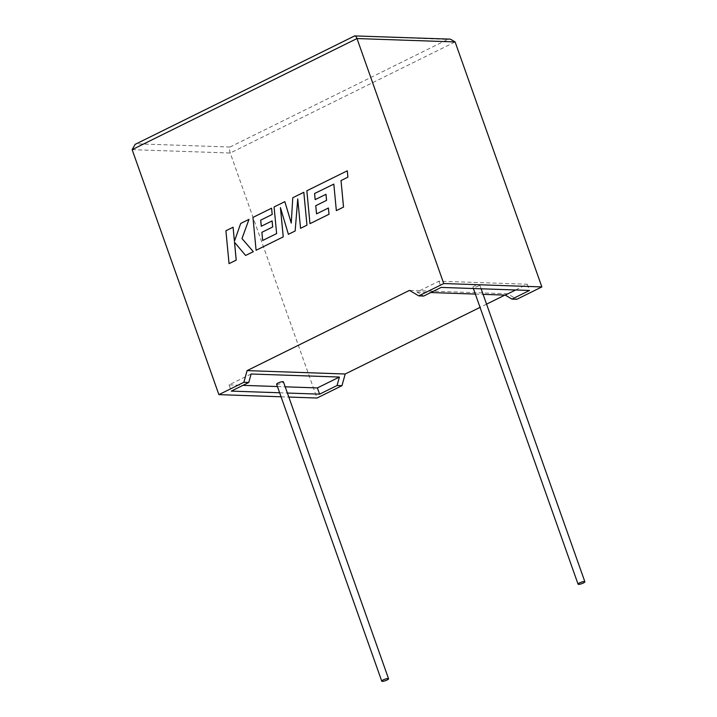 <?xml version="1.0" encoding="UTF-8"?>
<svg xmlns="http://www.w3.org/2000/svg" width="717" height="717" viewBox="0 0 717 717"><rect width="100%" height="100%" fill="white"/><g stroke="black" fill="none" stroke-linecap="round" stroke-linejoin="round"><path stroke-width="0.54" stroke-dasharray="3.58 2.69" d="M478.194 286.128A3.612 0.78 160.5 0 0 479.727 284.855A3.612 0.78 160.5 0 0 474.457 285.993A3.612 0.78 160.5 0 0 472.924 287.266A3.612 0.78 160.5 0 0 478.194 286.128M276.619 384.249A3.612 0.78 160.5 0 0 281.889 383.111A3.612 0.78 160.5 0 0 283.421 381.838M354.637 35.913L447.731 39.462L230.005 147.03C229.359 148.41 229.44 150.409 230.247 153.026L317.004 398.025M504.893 295.099L507.591 293.764L516.876 299.267M486.565 304.151L480.049 307.378M515.622 289.982L527.255 284.228L438.956 281.189L416.944 292.061L423.675 296.058M438.956 281.189L441.161 287.409M527.255 284.228L529.469 290.457M416.944 292.061L430.792 292.545M475.335 294.078L483.088 294.346M251.102 373.996L229.082 384.877L242.929 385.352M277.425 386.544L285.178 386.813M279.63 392.773L287.383 393.041M281.055 396.779L288.808 397.048M229.082 384.877L231.295 391.106M507.591 293.764L409.479 290.376M447.731 39.462L450.339 39.139M135.163 144.35L354.297 36.244M225.909 230.766L229.073 263.641M234.522 242.292L245.644 255.458M249.014 219.357L240.724 223.453L234.441 241.19M233.106 227.226L225.936 230.766M303.829 192.281L292.787 197.74L291.254 223.014M284.828 201.665L274.1 206.971L276.645 233.59L262.682 240.473M272.11 220.908L261.275 226.249M271.591 208.208L252.984 217.403L256.112 250.287M280.464 207.724L288.431 234.316M297.743 199.039L300.566 228.32M333.817 184.117L336.363 210.637M347.297 170.807L306.867 190.776L309.995 223.659M328.413 208.011L316.555 213.854M325.984 194.289L315.175 199.622M132.134 149.647L230.247 153.026L455.107 41.936M230.005 147.03L136.571 143.812M481.125 288.79L479.727 284.855M473.372 288.521L472.924 287.266"/><path stroke-width="1.08" d="M579.596 582.894A3.612 0.78 -19.5 0 1 584.866 581.756A3.612 0.78 -19.5 0 1 583.333 583.02A3.612 0.78 -19.5 0 1 578.063 584.158A3.612 0.78 -19.5 0 1 579.596 582.894M387.019 680.012A3.612 0.78 160.5 0 0 388.56 678.739A3.612 0.78 160.5 0 0 383.281 679.877A3.612 0.78 160.5 0 0 381.749 681.15A3.612 0.78 160.5 0 0 387.019 680.012M388.56 678.739L283.421 381.838A3.612 0.78 160.5 0 0 278.151 382.986A3.612 0.78 160.5 0 0 276.619 384.249L381.749 681.15M541.864 286.925L516.876 299.267L511.974 299.097L529.469 290.457L441.161 287.409L423.675 296.058L418.773 295.888L443.751 283.538L541.864 286.925L455.107 41.936L356.994 38.548C356.035 36.164 355.13 35.393 354.297 36.244M443.751 283.538L356.994 38.548L132.134 149.647L218.891 394.637L243.879 382.295L247.078 370.617L409.479 290.376L418.773 295.888M504.893 295.099L486.565 304.151M480.049 307.378L345.191 374.005L341.982 385.674L337.08 385.513L339.401 377.043L251.102 373.996L248.781 382.466L231.295 391.106L279.63 392.773M288.808 397.048L317.004 398.025L341.982 385.674M511.974 299.097L505.243 295.108L515.622 289.982M430.792 292.545L475.335 294.078M483.088 294.346L505.243 295.108M242.929 385.352L277.425 386.544M285.178 386.813L317.389 387.924L339.401 377.043M287.383 393.041L319.594 394.153L337.08 385.513M248.781 382.466L243.879 382.295M218.891 394.637L281.055 396.779M317.389 387.924L319.594 394.153M345.191 374.005L247.078 370.617M132.134 149.647L135.163 144.35L354.637 35.913L450.339 39.139L455.107 41.936M229.046 263.641L236.207 260.11L234.495 242.256L245.617 255.458L253.307 251.676L242.005 238.564L248.996 219.357L240.706 223.453L234.423 241.244L233.079 227.226L225.909 230.766L229.046 263.641L236.234 260.11L234.522 242.292M245.617 255.458L253.307 251.676M253.28 251.667L241.979 238.564L248.996 219.357M234.441 241.19L233.079 227.226M256.094 250.287L283.224 236.879L280.428 207.607L288.404 234.316L295.144 230.999L297.734 198.914L300.548 228.32L306.966 225.156L303.829 192.281L292.76 197.74L291.254 223.077L284.828 201.665L274.082 206.962L276.619 233.59L262.655 240.491L261.866 232.326L272.693 226.984L272.11 220.908L261.275 226.249L260.71 220.128L272.209 214.455L271.591 208.208L252.958 217.403L256.094 250.287L283.251 236.879L280.464 207.724M291.254 223.014L284.828 201.665M262.682 240.473L261.884 232.326L272.675 226.984L272.084 220.908M261.293 226.24L260.728 220.128L272.182 214.455L271.573 208.208M288.404 234.316L295.144 230.999L297.743 199.039M300.548 228.32L306.966 225.156L303.811 192.281M316.555 213.854L315.767 205.707L326.576 200.366L325.984 194.289L315.157 199.631L314.584 193.509L333.817 184.117M314.584 193.509L333.817 184.099L336.345 210.637L343.542 207.088L341.014 180.559L347.906 177.153L347.297 170.807L306.84 190.776L309.977 223.659L329.031 214.258L328.413 208.011L316.538 213.872L315.74 205.707L326.576 200.366M336.345 210.637L343.515 207.088L341.014 180.559M340.987 180.559L347.906 177.153M347.879 177.153L347.279 170.807M309.977 223.659L329.004 214.258L328.395 208.011M325.966 194.289L326.549 200.366M315.175 199.622L314.611 193.509M584.866 581.756L481.125 288.79M578.063 584.158L473.372 288.521"/></g></svg>
